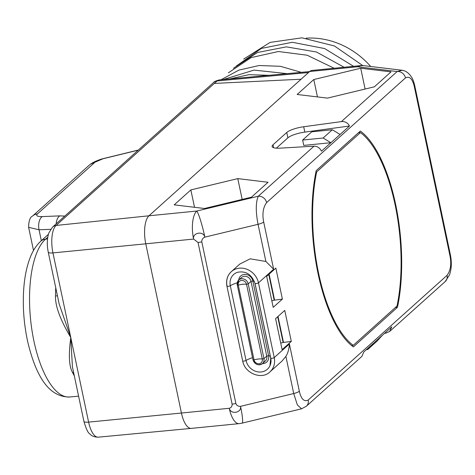 <?xml version="1.0" encoding="UTF-8"?>
<svg xmlns="http://www.w3.org/2000/svg" width="475" height="475" viewBox="0 0 475 475"><rect width="100%" height="100%" fill="white"/><g stroke="black" fill="none" stroke-linecap="round" stroke-linejoin="round"><path stroke-width="0.71" d="M308.204 400.027L447.082 275.334C450.591 270.524 451.565 264.058 449.997 255.942L414.343 86.729C412.532 78.832 409.575 75.893 405.478 77.912L266.6 202.605C263.091 207.415 262.117 213.881 263.678 221.997L273.636 269.236L258.477 282.845L274.229 357.58A17.124 15.2 48.1 0 1 269.948 371.883L282.097 360.976L285.885 356.392C287.874 353.293 289.038 349.155 289.388 343.971L299.339 391.216C301.15 399.107 304.107 402.046 308.204 400.027A7.446 6.608 48.1 0 1 306.339 406.244L361.908 356.357L363.779 351.981L391.816 326.806L389.654 331.437L385.985 333.117L384.572 333.308M235.867 403.495A7.446 1.87 -11.9 0 1 232.109 404.142C232.227 406.321 231.272 407.704 229.247 408.286L181.432 413.03A22.331 8.621 84.3 0 0 191.277 428.385L239.103 423.641A22.331 8.621 -95.7 0 1 229.247 408.286C230.69 414.782 241.822 412.971 240.522 406.345C238.224 406.493 236.675 405.543 235.867 403.495L201.804 241.834A7.446 1.87 168.1 0 1 198.045 242.482L193.586 239.067A22.331 8.621 -95.7 0 1 196.781 211.042L258.281 196.234C255.698 202.225 255.621 211.583 258.056 224.319L204.862 237.132C202.73 238.052 201.709 239.62 201.804 241.834M414.343 86.729A7.446 1.87 -11.9 0 0 414.788 85.868C413.897 81.997 412.834 79.111 411.599 77.205C408.922 73.067 405.763 70.751 402.135 70.264L397.159 71.541L357.461 66.773L309.652 71.517L301.073 79.224L214.338 83.41L217.14 80.952L219.426 79.877C215.644 80.94 213.714 81.801 213.625 82.46A7.446 6.608 48.1 0 1 213.625 82.46A7.446 6.608 48.1 0 1 217.14 80.952L308.512 72.538M309.652 71.517A22.331 8.621 -95.7 0 1 311.903 70.448L359.718 65.704A22.331 8.621 -95.7 0 0 357.461 66.773A22.331 17.373 -83.2 0 1 364.58 65.752A22.331 22.331 0 0 0 359.718 65.704M340.076 134.467L330.891 142.708L323.131 138.011L332.31 129.764L340.076 134.467L349.499 126C347.73 122.752 345.034 121.285 341.412 121.594L303.691 126.748A14.891 3.741 -11.9 0 0 286.752 132.472L273.012 144.804A14.891 3.741 -11.9 0 0 272.11 146.514A14.891 3.741 -11.9 0 0 279.84 148.164L314.028 146.181L258.281 196.234A7.446 6.608 -131.9 0 1 266.6 202.605M297.148 94.478L327.441 98.117L374.377 86.812L391.014 71.873L360.721 68.234L313.791 79.539L297.148 94.478M174.212 204.856L204.505 208.495L251.441 197.19L268.078 182.252L237.785 178.612L190.855 189.917L174.212 204.856M291.3 341.418L284.762 310.395L275.583 318.636L282.12 349.659L291.3 341.418L283.112 342.493L277.685 316.748M273.202 307.355L282.387 299.113L275.85 268.09L266.665 276.331L273.202 307.355M316.207 170.638A113.151 43.664 84.3 0 0 353.358 346.91L397.468 307.301A113.151 43.664 84.3 0 0 360.323 131.035L316.207 170.638M273.636 269.236L265.881 261.464L250.171 258.822L239.774 264.076L231.325 271.664A17.124 15.2 48.1 0 1 247.249 269.402A17.124 15.2 48.1 0 1 258.477 282.845A1.853 0.463 -11.9 0 1 256.506 283.533A1.853 0.463 -11.9 0 1 254.968 283.397C251.637 274.348 245.789 270.655 237.417 272.317A13.448 11.94 48.1 0 0 230.298 285.73A1.853 0.463 168.1 0 1 228.309 286.342A1.853 0.463 168.1 0 1 226.931 286.176C225.892 280.25 227.353 275.411 231.325 271.664A17.124 15.2 48.1 0 0 227.044 285.962M301.073 79.224L148.966 215.792L196.781 211.042A22.331 2.446 76.5 0 1 204.862 237.132C203.395 230.607 192.304 232.631 193.586 239.067L145.772 243.812L181.432 413.03L88.611 422.121A21.892 8.449 84.3 0 0 98.26 437.172L191.277 428.385A22.331 8.621 84.3 0 0 191.288 428.385M73.613 372.501A2.981 1.924 -26.4 0 0 72.509 372.406C69.047 366.468 68.471 354.837 70.781 337.511L88.611 422.121A7.446 1.87 168.1 0 1 83.909 421.361L72.426 366.884L70.781 337.511C60.206 319.687 55.124 305.858 55.527 296.026A81.391 31.409 -95.7 0 1 55.729 287.636M90.535 164.136L102.95 158.787A2.981 0.327 76.2 0 0 102.849 158.715L101.828 158.982C93.314 161.714 91.016 163.964 91.004 163.804A10.42 10.42 0 0 0 89.502 164.926A10.42 9.251 48.1 0 1 94.341 162.812L37.418 213.922C35.696 215.787 37.305 216.677 42.251 216.6A10.42 5.724 -92.4 0 0 39.045 229.799L28.619 227.311C28.714 220.905 30.032 217.146 32.573 216.036A10.42 9.251 48.1 0 1 32.579 216.036A10.42 9.251 48.1 0 1 37.418 213.922M57.416 295.664A4.465 1.045 0.1 0 1 55.527 296.026M214.338 83.41L56.086 225.453L148.966 215.792A22.331 8.621 -95.7 0 0 145.772 243.812L52.951 252.902L70.781 337.511L59.203 304.119M299.339 391.216A7.446 1.87 168.1 0 1 293.716 393.537L297.314 404.825L301.524 408.821L242.125 423.124A22.331 2.446 -103.5 0 0 240.522 406.345L293.716 393.537L285.885 356.392M382.387 335.273L376.883 341.287L367.703 349.529L366.356 349.665M373.207 343.514L367.703 349.529M323.131 138.011L302.628 140.042L303.757 145.403L330.891 142.708L321.462 151.175C319.794 147.838 317.312 146.175 314.028 146.181M332.31 129.764L311.808 131.801L302.628 140.042M349.499 126L304.819 132.109A14.891 3.741 -11.9 0 0 287.88 137.827L276.355 148.176M237.322 285.172L252.961 359.824L237.274 284.964A5.955 5.284 48.1 0 1 238.765 279.989L237.215 285.083L238.278 285.131A4.501 3.996 48.1 0 1 241.508 280.458A4.501 3.996 48.1 0 1 246.543 284.311A7.446 1.87 168.1 0 0 242.927 284.252A7.446 1.87 -11.9 0 0 238.278 285.131L254.024 359.866L252.961 359.824C255.117 364.705 258.287 365.958 262.473 363.589A5.955 5.284 48.1 0 0 263.963 358.613L262.289 359.047A4.501 3.996 48.1 0 1 259.059 363.725A4.501 3.996 48.1 0 1 254.024 359.866A7.446 1.87 -11.9 0 1 258.679 358.993A7.446 1.87 168.1 0 1 262.289 359.047L246.543 284.311L248.211 283.878L263.963 358.613L266.754 356.108L268.589 355.692A14.891 3.741 168.1 0 1 270.34 356.333M280.731 343.063L283.112 342.493M278.012 316.451L283.438 342.196M271.813 300.758L274.194 300.188L268.773 274.443M282.387 299.113L274.194 300.188M274.52 299.891L269.099 274.152M397.468 307.301L395.372 307.509M358.364 132.792L360.46 132.584A111.667 43.094 -95.7 0 1 397.011 306.031L353.216 345.355L351.559 345.521M353.216 345.355A111.667 43.094 -95.7 0 1 316.665 171.908L360.46 132.584M316.665 171.908L315.934 171.98M313.791 79.539L317.454 96.918M360.721 68.234L365.109 89.045M190.855 189.917L194.518 207.296M237.785 178.612L242.173 199.423M301.287 72.343L280.345 66.292L259.124 65.52L238.955 70.086L221.089 79.723M287.143 73.643L254.012 70.098L223.422 79.509M269.165 75.299L248.9 74.682L229.597 78.939M334.115 68.246L307.183 55.213L278.421 51.508L251.115 57.6L228.392 72.806M362.811 65.609L334.459 45.986L301.946 37.828L270.115 42.4L243.693 59.066M353.554 66.316L324.633 48.563L292.351 42.275L261.381 48.414L236.2 66.12M344.084 67.254L316.492 52.007L286.372 46.859L257.492 52.493L233.492 68.228M306.143 38.166A77.045 68.394 48.1 0 1 370.696 66.488M56.098 225.5A7.446 6.608 -131.9 0 0 52.654 226.991M405.478 77.912A7.446 6.608 -131.9 0 0 397.159 71.541L341.412 121.594M449.997 255.942A7.446 1.87 -11.9 0 0 450.448 255.087L414.788 85.868M255.039 283.486L270.744 358.019A1.853 0.463 -11.9 0 0 270.72 358.132A1.853 0.463 -11.9 0 0 272.252 358.275A1.853 0.463 -11.9 0 0 274.229 357.58L289.388 343.971M265.881 261.464L258.056 224.319A7.446 1.87 168.1 0 0 263.678 221.997M232.109 404.142L198.045 242.482M74.32 375.856A81.397 31.415 -95.7 0 1 72.509 372.406M41.337 240.694L39.045 229.799L50.599 229.318M78.595 396.162L69.742 396.999A81.267 31.362 -95.7 0 1 31.95 330.232A81.267 31.362 -95.7 0 1 45.553 239.151L47.53 238.943M56.187 223.82A10.42 5.724 -92.4 0 1 59.749 215.876L42.251 216.6M69.742 396.999C47.025 397.296 35.12 372.394 27.764 342.018C23.869 324.134 22.527 306.363 23.75 288.705C24.623 276.883 26.719 266.623 30.038 257.919C32.644 250.996 36.207 245.438 40.708 241.258A10.42 9.251 48.1 0 1 45.553 239.151L47.773 237.15M64.808 216.078L59.749 215.876M138.237 150.153L102.95 158.787M56.086 225.435A21.892 8.449 84.3 0 0 52.951 252.902A7.446 1.87 168.1 0 1 48.248 252.148L59.244 304.344M306.339 406.244L301.524 408.821M447.082 275.334A7.446 6.608 48.1 0 1 445.223 281.55L449.469 274.966C451.529 269.183 451.862 262.556 450.448 255.087M273.012 144.804L273.63 147.719M286.752 132.472L287.88 137.827M303.691 126.748L304.819 132.109M254.992 283.284A1.853 0.463 -11.9 0 0 254.968 283.397L270.72 358.132L269.954 365.756A13.448 11.94 48.1 0 1 257.129 371.735A13.448 11.94 48.1 0 1 246.05 360.472A1.853 0.463 168.1 0 1 244.055 361.077A1.853 0.463 168.1 0 1 242.683 360.917C244.762 373.576 262.022 380.077 269.948 371.883M238.688 280.06A7.636 6.781 48.1 0 1 245.427 274.402A7.636 6.781 48.1 0 1 252.837 280.957A14.891 3.741 168.1 0 1 254.422 281.491M237.185 282.821A14.891 3.741 -11.9 0 0 230.298 285.73L246.05 360.472A14.891 3.741 -11.9 0 1 252.516 357.687M262.396 363.66A7.636 6.781 48.1 0 0 268.589 355.692L252.837 280.957L251.002 281.372L266.754 356.108A5.955 5.284 48.1 0 1 265.264 361.083L262.473 363.589A5.955 5.284 48.1 0 1 257.034 364.414A5.955 5.284 48.1 0 1 253.074 359.907M270.786 358.221A13.448 11.94 48.1 0 1 269.954 365.756M248.211 283.878L251.002 281.372A5.955 5.284 48.1 0 0 247.095 276.699A5.955 5.284 48.1 0 0 241.555 277.483L238.765 279.989A5.955 5.284 48.1 0 1 244.304 279.205A5.955 5.284 48.1 0 1 248.211 283.878M52.636 227.008L213.625 82.466M33.505 250.497L28.619 227.299M32.579 216.036L89.502 164.926M40.708 241.258L48.385 234.371M138.385 150.017L102.849 158.715M52.624 226.943L48.812 232.999C47.013 238.729 46.823 245.112 48.248 252.148M83.909 421.361C86.123 428.919 88.089 433.093 89.793 433.877C91.556 436.014 94.377 437.113 98.26 437.172M239.103 423.641A22.331 22.331 0 0 0 242.125 423.124M389.654 331.437L445.223 281.55M402.135 70.264L364.58 65.752M242.683 360.917L226.931 286.176M219.45 79.871L309.587 71.577"/></g></svg>
